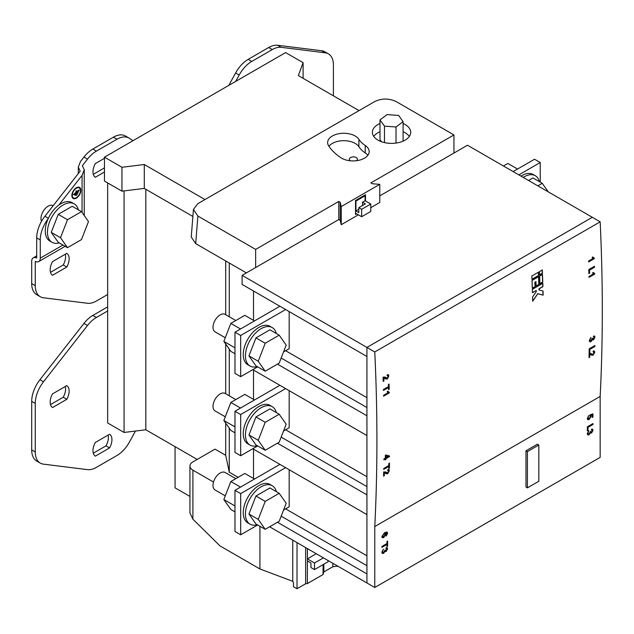 <?xml version="1.0" encoding="UTF-8"?>
<svg xmlns="http://www.w3.org/2000/svg" width="634" height="634" viewBox="0 0 634 634"><rect width="100%" height="100%" fill="white"/><g stroke="black" fill="none" stroke-linecap="round" stroke-linejoin="round"><path stroke-width="0.95" d="M252.284 401.259A22.19 12.815 120 0 0 251.048 401.916A22.19 12.815 120 0 0 249.812 402.685M254.503 399.975L244.819 394.388L230.839 402.463L223.85 420.477L230.839 430.423L234.976 432.808M223.85 420.477L234.976 426.896M230.839 402.463L240.524 408.05M252.284 480.326A22.19 12.815 120 0 0 251.048 480.984A22.19 12.815 120 0 0 249.812 481.753M254.503 479.042L244.819 473.455L230.839 481.523L223.85 499.544L230.839 509.482L234.976 511.876M223.85 499.544L234.976 505.964M230.839 481.523L240.524 487.118M235.808 399.594L225.181 393.452A10.089 5.825 120 0 0 220.141 393.952A10.089 5.825 120 0 0 213.547 402.844A10.089 5.825 120 0 0 215.092 410.927L225.276 416.807M276.329 412.583A22.19 12.815 120 0 0 272.224 406.64A22.19 12.815 120 0 0 261.129 407.741A22.19 12.815 120 0 0 246.634 427.292A22.19 12.815 120 0 0 250.034 445.076A22.19 12.815 120 0 0 257.23 445.654M272.224 406.64L270.036 405.372A22.19 12.815 120 0 0 258.941 406.473A22.19 12.815 120 0 0 244.447 426.032A22.19 12.815 120 0 0 247.846 443.808L250.034 445.076M279.198 414.24L269.925 408.882L255.946 416.958L248.956 434.972L255.946 444.917L265.218 450.267L279.198 442.199L286.188 424.178L279.198 414.24L265.218 422.307L258.228 440.321L265.218 450.267M248.956 434.972L258.228 440.321M255.946 416.958L265.218 422.307M235.808 478.654L225.181 472.52A10.089 5.825 120 0 0 220.141 473.019A10.089 5.825 120 0 0 213.547 481.911A10.089 5.825 120 0 0 215.092 489.995L225.276 495.867M276.329 491.643A22.19 12.815 120 0 0 272.224 485.707A22.19 12.815 120 0 0 261.129 486.801A22.19 12.815 120 0 0 246.634 506.36A22.19 12.815 120 0 0 250.034 524.144A22.19 12.815 120 0 0 257.23 524.722M272.224 485.707L270.036 484.439A22.19 12.815 120 0 0 258.941 485.541A22.19 12.815 120 0 0 244.447 505.092A22.19 12.815 120 0 0 247.846 522.876L250.034 524.144M279.198 493.3L269.925 487.95L255.946 496.018L248.956 514.031L255.946 523.977L265.218 529.335L279.198 521.259L286.188 503.245L279.198 493.3L265.218 501.375L258.228 519.389L265.218 529.335M248.956 514.031L258.228 519.389M255.946 496.018L265.218 501.375M523.209 177.401A22.19 12.815 -60 0 1 524.175 176.807A22.19 12.815 -60 0 1 535.27 175.705A22.19 12.815 -60 0 1 539.375 181.649M521.021 176.133A22.19 12.815 -60 0 1 521.988 175.539A22.19 12.815 -60 0 1 533.083 174.445L535.27 175.705M528.566 180.492L532.972 177.948L542.244 183.305L548.259 191.856M537.838 185.841L542.244 183.305M540.247 182.148L540.247 162.526L534.541 159.237L513.144 171.584A22.19 12.815 -60 0 1 514.095 170.982A22.19 12.815 -60 0 1 515.331 170.324M503.467 165.997L507.866 163.453L517.55 169.048M235.808 320.527L225.181 314.393A10.089 5.825 120 0 0 220.141 314.892A10.089 5.825 120 0 0 213.547 323.776A10.089 5.825 120 0 0 215.092 331.859L225.276 337.74M276.329 333.516A22.19 12.815 120 0 0 272.224 327.572A22.19 12.815 120 0 0 261.129 328.674A22.19 12.815 120 0 0 246.634 348.224A22.19 12.815 120 0 0 250.034 366.008A22.19 12.815 120 0 0 257.23 366.595M272.224 327.572L270.036 326.312A22.19 12.815 120 0 0 258.941 327.406A22.19 12.815 120 0 0 244.447 346.964A22.19 12.815 120 0 0 247.846 364.748L250.034 366.008M279.198 335.172L269.925 329.815L255.946 337.89L248.956 355.904L255.946 365.85L265.218 371.199L279.198 363.131L286.188 345.118L279.198 335.172L265.218 343.24L258.228 361.261L265.218 371.199M248.956 355.904L258.228 361.261M255.946 337.89L265.218 343.24M252.284 322.191A22.19 12.815 120 0 0 251.048 322.849A22.19 12.815 120 0 0 249.812 323.617M254.503 320.915L244.819 315.328L230.839 323.395L223.85 341.409L230.839 351.355L234.976 353.74M223.85 341.409L234.976 347.836M230.839 323.395L240.524 328.983M41.511 221.361A10.089 5.825 -60 0 1 48.105 206.177A10.089 5.825 -60 0 1 53.145 205.678L53.169 205.693M59.247 242.901A22.19 12.815 -60 0 1 52.051 242.315A22.19 12.815 -60 0 1 48.652 224.531A22.19 12.815 -60 0 1 63.146 204.98A22.19 12.815 -60 0 1 74.241 203.879A22.19 12.815 -60 0 1 78.347 209.822M52.051 242.315L49.848 241.047A22.19 12.815 -60 0 1 46.448 223.263A22.19 12.815 -60 0 1 60.943 203.704A22.19 12.815 -60 0 1 72.038 202.611L74.241 203.879M81.485 211.637L72.213 206.28L58.233 214.355L51.243 232.369L58.233 242.315L67.505 247.664L81.485 239.597L88.475 221.575L81.485 211.637L67.505 219.705L60.515 237.718L67.505 247.664M58.233 214.355L67.505 219.705M51.243 232.369L60.515 237.718M77.039 194.123L77.118 194.781L75.89 195.534L77.039 194.123M77.919 192.284L77.998 192.942L74.741 195.177L74.923 194.472L77.919 192.284M78.973 190.081L79.06 190.739L73.362 194.749L75.953 192.284L76.135 190.723L76.563 191.84L78.973 190.081M76.365 198.141A6.372 3.677 120 0 0 80.526 192.53A6.372 3.677 120 0 0 79.551 187.418A6.372 3.677 120 0 0 76.365 187.735A6.372 3.677 120 0 0 72.205 193.354A6.372 3.677 120 0 0 73.179 198.458A6.372 3.677 120 0 0 76.365 198.141M73.108 198.418A6.372 3.677 120 0 0 76.223 198.062A6.372 3.677 120 0 0 80.367 192.506A6.372 3.677 120 0 0 79.48 187.379M79.187 187.886A5.793 3.344 120 0 0 79.123 187.838A5.793 3.344 120 0 0 76.223 188.124A5.793 3.344 120 0 0 72.434 193.235A5.793 3.344 120 0 0 73.33 197.871A5.793 3.344 120 0 0 73.401 197.911M76.365 188.211A5.793 3.344 120 0 0 72.577 193.315A5.793 3.344 120 0 0 73.473 197.959A5.793 3.344 120 0 0 76.365 197.673A5.793 3.344 120 0 0 80.153 192.562A5.793 3.344 120 0 0 79.266 187.926A5.793 3.344 120 0 0 76.365 188.211M341.631 158.191A16.135 9.32 0 0 0 359.216 160.212A16.135 9.32 0 0 0 369.186 151.605A16.135 9.32 0 0 0 365.232 145.495A34.838 20.114 0 0 1 358.899 139.337A16.135 9.32 0 0 0 340.918 133.417A16.135 9.32 0 0 0 327.635 142.587A16.135 9.32 0 0 0 328.65 145.836A67.117 38.753 0 0 0 340.854 157.708A16.135 9.32 0 0 0 341.631 158.191M367.855 155.306A16.135 9.32 0 0 0 365.232 152.905L365.232 145.495M379.996 123.487A19.163 11.063 0 0 0 372.388 132.316A19.163 11.063 0 0 0 377.999 140.138A19.163 11.063 0 0 0 398.881 142.539A19.163 11.063 0 0 0 410.713 132.316A19.163 11.063 0 0 0 405.102 124.486A19.163 11.063 0 0 0 403.097 123.487M409.334 136.429A19.163 11.063 0 0 0 405.102 132.728A19.163 11.063 0 0 0 403.097 131.721M379.996 131.721A19.163 11.063 0 0 0 373.759 136.429M356.506 160.703A4.034 2.33 0 0 0 357.41 159.237A4.034 2.33 0 0 0 356.229 157.589A4.034 2.33 0 0 0 351.83 157.081A4.034 2.33 0 0 0 349.342 159.237A4.034 2.33 0 0 0 350.38 160.79M592.497 429.147L592.885 430.201L591.435 432.911L590.302 432.665L590.737 433.085M590.302 432.665L589.041 434.797L590.444 432.753L591.577 432.998L593.028 430.288L592.568 429.186L591.562 429.202L591.49 430.09L592.37 430.692L591.554 432.166L590.928 432.198M592.227 430.605L591.348 430.011L592.227 430.605M591.49 430.09L592.37 430.692M590.555 431.366L589.041 433.949L588.209 434.052L587.908 433.307L588.859 430.684L587.25 433.656L587.781 434.924L589.041 434.797M590.539 431.35L591.411 432.087M591.554 432.166L590.682 431.437M588.899 434.718L587.718 434.876M588.732 430.771L587.908 433.307M587.766 433.228L588.146 434.005M592.885 423.623L593.028 424.471L593.028 423.544L587.322 426.841L587.322 430.89L587.98 430.51L587.98 427.387L593.028 424.471M592.885 424.392L587.98 427.387M587.837 427.3L587.98 430.51M587.837 430.431L587.322 430.724M592.219 414.985L590.603 415.421L591.126 416.459L590.745 415.5L592.219 414.985L592.219 417.418L592.956 416.998L592.956 413.867L590.032 414.882L589.961 415.73M590.983 416.372L589.137 419.375L591.126 416.459M592.814 413.923L592.956 416.998M592.814 416.91L592.219 417.251M590.325 416.522L589.81 415.69M589.953 415.769L590.468 416.601L589.232 418.638L587.908 418.075L588.859 415.476L587.25 418.448L587.94 419.724L589.279 419.454M589.137 419.375L587.75 419.637M588.732 415.571L587.766 417.996L588.138 418.765M587.766 417.996L588.059 418.725M386.582 532.901L384.743 533.265L386.788 533.035L386.146 536.079L387.612 533.329L386.962 532.013L384.576 532.679L381.834 536.57L382.326 537.727L383.784 537.529L385.638 534.51L385.171 533.448M384.743 533.265L385.638 534.51M385.496 534.43L383.784 537.529M383.641 537.442L382.254 537.672M386.819 531.934L387.612 533.329M387.469 533.249L386.003 535.992M385.139 549.9L383.625 552.483L382.793 552.586L382.492 551.842L383.443 549.21L381.834 552.19L382.365 553.458L383.625 553.331L385.028 551.287L385.321 551.62M385.123 549.884L385.995 550.613M387.081 547.681L387.612 548.814L387.152 547.721L386.146 547.736L386.074 548.624L386.954 549.226L386.138 550.7L385.512 550.732M386.138 550.7L385.266 549.963M383.316 549.306L382.492 551.842M382.35 551.762L382.73 552.539M387.469 548.735L386.019 551.445L384.886 551.2L383.625 553.331M383.483 553.252L382.302 553.411M384.886 551.2L386.161 551.532L387.612 548.814M386.811 549.139L385.932 548.537L386.811 549.139M386.074 548.624L386.954 549.226M386.954 543.552L381.906 546.468L381.906 547.396L386.954 544.479L386.954 546.595L387.612 546.215L387.612 541.064L386.954 541.444L386.954 543.552M381.906 547.229L386.954 544.479M387.469 541.143L387.612 546.215M387.469 546.136L386.954 546.429M600.16 396.424L600.16 457.376L374.773 587.496L374.773 526.553L600.16 396.424A1890.445 1091.455 -120 0 0 600.16 221.829L374.773 351.949A1890.445 1091.455 60 0 1 374.773 526.553M525.982 450.782L525.982 487.023L527.409 487.847L538.821 481.254L538.821 445.02L537.394 444.196L525.982 450.782L527.409 451.606L527.409 487.847M538.504 272.152L531.847 275.996A1890.445 1091.455 60 0 1 531.974 279.372L538.631 275.528A1890.445 1091.455 -120 0 0 538.504 272.152M591.007 341.663L592.283 339.539L593.543 339.864L595.025 337.169L594.581 336.075L593.582 336.099L593.503 336.979L594.367 337.573L593.535 339.039L592.687 338.191L592.029 338.485L591.023 340.823L590.191 340.926L589.897 340.189L590.88 337.573L589.24 340.537L589.755 341.797L591.007 341.663L592.425 339.626L592.711 339.951M593.535 339.039L592.83 339.039M593.503 336.979L594.367 337.573M589.826 349.389L594.874 346.473A1890.445 1091.455 -120 0 0 594.89 345.554L589.184 348.851A1890.445 1091.455 60 0 1 589.113 352.861L589.771 352.48A1890.445 1091.455 -120 0 0 589.826 349.389L589.683 349.31A1890.247 1091.344 60 0 1 589.628 352.401L589.113 352.694M593.107 351.957L594.106 352.599L593.155 354.319L589.105 353.36A1890.445 1091.455 60 0 1 589.01 357.616L589.739 357.196A1890.445 1091.455 -120 0 0 589.81 354.01L591.49 355.151L593.147 355.151L594.763 352.235L594.32 350.967L593.194 351.077L593.107 351.957L593.686 351.767M589.668 353.93L590.119 354.129L589.668 353.93A1890.247 1091.344 60 0 1 589.596 357.108L589.018 357.449M591.934 354.24L590.539 353.249M386.518 472.774L383.689 471.894A1890.445 1091.455 60 0 1 383.594 476.15L384.331 475.73A1890.445 1091.455 -120 0 0 384.394 472.544L386.074 473.685L387.731 473.685L389.347 470.769L388.904 469.501L387.786 469.612L387.691 470.491L388.69 471.133L387.739 472.853L385.131 471.783M387.691 470.491L388.27 470.301M388.8 465.554L383.752 468.471A1890.445 1091.455 60 0 1 383.736 469.39L388.785 466.473A1890.445 1091.455 60 0 1 388.745 468.566L389.403 468.185A1890.445 1091.455 -120 0 0 389.498 463.082L388.84 463.462A1890.445 1091.455 60 0 1 388.8 465.554M389.53 456.012L386.058 454.935L385.321 455.355A1890.445 1091.455 60 0 1 385.29 458.208L383.903 459.008A1890.445 1091.455 60 0 1 383.887 459.848L385.282 459.048A1890.445 1091.455 60 0 1 385.266 459.88L386.003 459.46A1890.445 1091.455 -120 0 0 386.011 458.62L389.522 456.599A1890.445 1091.455 -120 0 0 389.53 456.012M594.288 258.078L592.806 257.047L592.132 257.436L593.02 258.498L588.574 261.065A1890.445 1091.455 60 0 1 588.606 261.929L594.312 258.632A1890.445 1091.455 -120 0 0 594.288 258.078L593.479 257.8M589.501 270.132L594.549 267.223A1890.445 1091.455 -120 0 0 594.526 266.28L588.82 269.569A1890.445 1091.455 60 0 1 588.923 273.69L589.58 273.309A1890.445 1091.455 -120 0 0 589.501 270.132L589.358 270.052A1890.247 1091.344 60 0 1 589.438 273.222L588.923 273.523M594.7 273.523L593.234 272.501L592.56 272.889L593.44 273.943L588.994 276.511A1890.445 1091.455 60 0 1 589.01 277.367L594.716 274.07A1890.445 1091.455 -120 0 0 594.7 273.523L593.892 273.246M389.292 392.335L387.826 391.313L387.152 391.701L388.024 392.755L383.578 395.323A1890.445 1091.455 60 0 1 383.602 396.179L389.308 392.882A1890.445 1091.455 -120 0 0 389.292 392.335L388.483 392.058M388.483 386.582L383.435 389.498A1890.445 1091.455 60 0 1 383.459 390.441L388.507 387.525A1890.445 1091.455 60 0 1 388.563 389.664L389.221 389.284A1890.445 1091.455 -120 0 0 389.086 384.061L388.428 384.442A1890.445 1091.455 60 0 1 388.483 386.582M386.051 377.991L383.079 377.04A1890.445 1091.455 60 0 1 383.213 381.43L383.942 381.002A1890.445 1091.455 -120 0 0 383.839 377.721L385.638 378.926L387.342 378.958L388.856 375.986L388.325 374.67L387.176 374.757L387.128 375.661L388.198 376.342L387.311 378.102L384.561 376.953M387.128 375.661L387.731 375.479M532.338 289.35L542.799 283.311A1890.445 1091.455 60 0 1 542.902 286.663L539.098 288.858A1890.445 1091.455 60 0 1 539.138 289.984L543.037 291.022A1890.445 1091.455 60 0 1 543.148 295.151L537.798 293.732L532.687 301.198A1890.445 1091.455 -120 0 0 532.576 297.061L536.285 291.624A1890.445 1091.455 -120 0 0 536.245 290.507L532.441 292.702A1890.445 1091.455 -120 0 0 532.338 289.35M532.298 288.232A1890.445 1091.455 -120 0 0 532.021 280.49L538.678 276.646A1890.445 1091.455 60 0 1 538.955 284.389L536.102 286.029A1890.445 1091.455 -120 0 0 535.952 281.662L535.001 282.209A1890.445 1091.455 60 0 1 535.151 286.584L532.298 288.232M542.482 274.451L539.629 276.099A1890.445 1091.455 60 0 1 539.906 283.834L542.759 282.185A1890.445 1091.455 -120 0 0 542.482 274.451M542.308 269.957L539.455 271.606A1890.445 1091.455 60 0 1 539.582 274.974L542.435 273.325A1890.445 1091.455 -120 0 0 542.308 269.957M65.151 246.309L38.714 261.573A7.465 4.311 -120 0 1 35.266 261.359L35.266 285.657A24.211 13.98 120 0 0 40.283 296.736L36.717 294.675A24.211 13.98 -60 0 1 31.7 283.596L31.7 261.263A7.465 4.311 -120 0 1 33.245 257.848A7.465 4.311 -120 0 1 36.693 258.062L36.693 237.885A24.211 13.98 -60 0 1 44.919 216.242L80.201 171.125L78.291 167.162L80.478 161.504L83.95 157.058A24.211 13.98 -60 0 1 92.841 149.053L113.359 137.206A24.211 13.98 -60 0 1 125.469 136.009L129.035 138.069A24.211 13.98 120 0 0 116.925 139.266L113.359 137.206M289.183 469.723L289.183 506.788L283.549 510.037M257.673 524.976L240.682 534.787L240.682 493.609L285.617 467.67M240.682 493.609L234.976 490.32L234.976 531.498L240.682 534.787M234.976 490.32L279.911 464.373M289.183 390.663L289.183 427.72L283.549 430.977M257.673 445.916L240.682 455.727L240.682 414.549L285.617 388.602M240.682 414.549L234.976 411.252L234.976 452.43L240.682 455.727M234.976 411.252L279.911 385.306M257.673 366.848L240.682 376.659L234.976 373.363L234.976 332.184L279.911 306.246M289.183 311.595L289.183 348.66L283.549 351.91M240.682 376.659L240.682 335.481L285.617 309.535M234.976 332.184L240.682 335.481M269.616 526.791L366.928 582.971L366.928 347.424L374.773 351.949M379.766 195.882L467.496 145.234L592.314 217.296L366.928 347.424L242.109 275.362L338.754 219.562L340.181 220.386L341.25 224.705L358.368 214.823M277.462 522.257L366.928 573.913L366.928 582.971L374.773 587.496M242.109 275.362L242.109 284.42L366.928 356.482L366.928 347.424L592.314 217.296L600.16 221.829M389.149 392.327A1890.247 1091.344 60 0 1 389.165 392.803L389.308 392.882M389.165 392.803L383.594 396.012M383.459 390.275L388.507 387.525M388.246 374.631L388.713 375.899L387.342 378.958M387.2 378.87L385.924 379.045M383.697 377.642A1890.247 1091.344 60 0 1 383.8 380.923L383.942 381.002M383.8 380.923L383.205 381.264M387.683 391.226L389.149 392.248M388.951 384.141A1890.247 1091.344 60 0 1 389.078 389.205L388.555 389.506M370.779 207.659L379.766 202.468L379.766 184.351L341.25 206.589L341.25 224.705M253.521 291.006L253.521 320.344M253.521 478.48L253.521 449.134M253.521 370.074L253.521 399.412M252.808 369.662L366.928 435.55L366.928 415.777L277.462 364.13M252.808 448.721L366.928 514.61L366.928 494.845L277.462 443.198M593.091 272.422L594.557 273.444M594.565 273.516A1890.247 1091.344 60 0 1 594.573 273.991L594.716 274.07M594.573 273.991L589.002 277.209M592.663 256.968L594.145 257.998M594.153 258.07A1890.247 1091.344 60 0 1 594.169 258.553L594.312 258.632M594.169 258.553L588.598 261.763M594.391 266.359A1890.247 1091.344 60 0 1 594.407 267.136L594.549 267.223M594.407 267.136L589.358 270.052M388.824 469.469L389.205 470.69L387.731 473.685M387.588 473.598L386.344 473.788M384.252 472.465A1890.247 1091.344 60 0 1 384.188 475.643L384.331 475.73M384.188 475.643L383.602 475.983M383.736 469.223L388.785 466.473M389.387 455.965A1890.247 1091.344 60 0 1 389.379 456.512L389.522 456.599M389.379 456.512L386.011 458.62M385.868 458.541A1890.247 1091.344 60 0 1 385.86 459.381L386.003 459.46M385.86 459.381L385.274 459.713M383.895 459.682L385.282 459.048M389.347 463.169A1890.247 1091.344 60 0 1 389.26 468.098L388.745 468.399M388.079 456.599L385.9 455.886A1890.247 1091.344 60 0 1 385.876 457.7L386.019 457.788A1890.445 1091.455 -120 0 0 386.043 455.965L388.079 456.599L386.019 457.788M593.392 338.96L592.679 338.318M594.224 337.486L593.361 336.9M594.51 336.044L595.025 337.169M594.882 337.082L593.543 339.864M594.747 345.641A1890.247 1091.344 60 0 1 594.732 346.394L594.874 346.473M594.732 346.394L589.683 349.31M594.24 350.935L594.763 352.235M594.621 352.155L593.147 355.151M593.004 355.064L591.76 355.254M590.737 337.494L589.755 340.109L590.191 340.926M590.864 341.583L590 341.829M145.82 189.297L145.82 429.781L197.174 459.436M225.704 423.116L225.704 455.315L215.005 449.141L192.894 461.901A10.089 5.825 0 0 0 189.938 466.022A10.089 5.825 0 0 0 192.894 470.143L192.894 519.175L219.998 545.906L259.94 568.967L259.94 526.283M225.704 260.946L225.704 314.694M225.704 344.048L225.704 393.754M229.27 428.188L229.27 472.195L225.704 455.315M229.27 263.007L229.27 316.746M229.27 349.12L229.27 395.814M246.388 272.889L195.692 243.614L191.246 237.005L193.433 209.442L197.871 216.051L195.692 243.614M359.026 110.609L298.352 75.581L303.115 62.679L285.617 52.582L104.452 157.177L104.452 181.055L121.95 191.159L144.29 188.409L192.871 216.463M124.066 190.897L124.066 432.459L145.82 429.781M124.066 432.459L107.661 422.989L107.661 182.909M238.13 477.315L229.27 472.195M341.25 206.589L340.181 202.262L338.754 201.438L255.661 249.416L197.871 216.051M255.661 249.416L255.661 267.532M453.944 153.056L453.944 134.939L396.155 101.575C388.999 98.23 381.858 98.222 374.718 101.551L197.832 203.672L193.433 209.442M453.944 134.939L370.85 182.909L372.277 183.733L379.766 184.351M365.501 200.986L365.501 194.733L355.516 200.495L355.516 214.498L356.657 213.84M340.181 202.262L340.181 220.386M338.754 201.438L338.754 219.562M540.247 162.526L518.85 174.881M204.964 199.559L144.29 164.523L121.95 167.273L104.452 157.177M144.29 188.409L144.29 164.523M121.95 191.159L121.95 167.273M303.115 78.331L303.115 62.679M365.232 152.905A34.838 20.114 0 0 1 358.899 146.747A16.135 9.32 0 0 0 344.191 140.685A16.135 9.32 0 0 0 328.959 146.303M379.996 119.913L384.473 126.126L396.02 126.99L403.097 121.649L398.627 115.443L387.073 114.572L379.996 119.913L379.996 139.686L381.47 141.723M361.649 209.307L370.779 204.037L370.779 211.447L361.649 216.717L361.649 209.307L358.796 207.659L358.796 212.604L355.943 210.956L358.796 209.307M370.779 204.037L365.073 200.74L365.073 195.803L355.943 201.073L355.943 210.956M355.943 201.073L355.516 200.827M361.649 216.717L355.516 213.175M365.073 195.803L364.36 195.391M403.097 121.649L403.097 141.144M396.02 126.99L396.02 143.07M384.473 126.126L384.473 142.595M365.073 200.74L362.505 202.222L362.505 205.519M358.796 207.659L365.358 203.871L362.505 202.222M213.507 482.038L192.894 470.143M292.749 540.144L292.749 581.323L259.94 568.967M292.749 581.323L293.463 582.559L293.463 586.68L297.029 588.732L297.029 542.617M192.894 519.175L189.938 512.993L189.938 466.022M305.636 547.586L305.636 583.763L307.371 583.589L307.371 548.584M297.029 588.732L305.636 583.763M323.855 564.189L323.855 571.931L332.826 566.748L337.684 566.091M307.371 583.589L323.063 574.531L323.063 564.648M323.063 574.531L323.855 571.931M337.328 565.877L337.328 566.297M332.826 563.277L332.826 566.748M189.938 496.438L175.063 487.847L175.063 446.669M316.287 553.736L307.371 558.879L314.504 563L314.504 569.586L310.937 567.525L310.937 563L307.371 560.939M314.504 569.586L328.055 561.764L328.055 560.527M314.504 563L323.419 557.849M58.796 205.115L82.063 175.364L84.251 169.698L82.341 165.736L87.516 159.118L83.95 157.058M48.129 218.77A24.211 13.98 120 0 0 40.259 239.945L36.693 237.885M38.714 261.573A7.465 4.311 -120 0 0 40.259 258.157L40.259 239.945M107.661 294.509L96.408 301.007A24.211 13.98 120 0 1 87.516 303.266L43.492 297.798A24.211 13.98 120 0 1 40.283 296.736M92.841 149.053L96.408 151.114A24.211 13.98 120 0 0 87.516 159.118M96.408 151.114L116.925 139.266M132.982 140.7L129.502 138.363A24.211 13.98 120 0 0 129.035 138.069M66.792 267.041L52.527 275.275A12.197 7.037 -60 0 1 52.527 261.604L66.792 253.37A12.197 7.037 -60 0 1 66.792 267.041L63.226 264.98L50.498 272.327M65.254 254.258A12.197 7.037 -60 0 1 63.226 264.98M239.169 75.05L235.602 72.989A24.211 13.98 -60 0 1 248.179 59.374L251.746 61.427A24.211 13.98 120 0 0 239.169 75.05L235.689 81.406M248.179 59.374L268.697 47.518A24.211 13.98 -60 0 1 277.589 45.268L321.612 50.736A24.211 13.98 -60 0 1 324.822 51.79L328.388 53.85A24.211 13.98 120 0 0 325.179 52.796L321.612 50.736M251.746 61.427L272.263 49.579L268.697 47.518M277.589 45.268L281.155 47.32A24.211 13.98 120 0 0 272.263 49.579M281.155 47.32L325.179 52.796M333.405 95.821L333.405 64.937A24.211 13.98 120 0 0 328.388 53.85M107.661 310.977L96.408 317.476A24.211 13.98 120 0 0 87.516 325.488L43.492 381.787A24.211 13.98 120 0 0 35.266 403.43L35.266 452.018A24.211 13.98 120 0 0 40.283 463.105A24.211 13.98 120 0 0 43.492 464.159L87.516 469.628A24.211 13.98 120 0 0 96.408 467.369L116.925 455.521A24.211 13.98 120 0 0 129.502 441.906L135.438 431.065M40.283 463.105L36.717 461.045A24.211 13.98 -60 0 1 31.7 449.958L35.266 452.018M35.266 403.43L31.7 401.37L31.7 449.958M31.7 401.37A24.211 13.98 -60 0 1 39.926 379.726L43.492 381.787M87.516 325.488L83.95 323.427L39.926 379.726M109.587 447.905L95.322 456.139A12.197 7.037 -60 0 1 95.322 442.469L109.587 434.235A12.197 7.037 -60 0 1 109.587 447.905L106.021 445.845L93.293 453.191M108.049 435.122A12.197 7.037 -60 0 1 106.021 445.845M66.792 399.309L52.527 407.543A12.197 7.037 -60 0 1 52.527 393.873L66.792 385.638A12.197 7.037 -60 0 1 66.792 399.309L63.226 397.249L50.498 404.595M65.254 386.526A12.197 7.037 -60 0 1 63.226 397.249M83.95 323.427A24.211 13.98 -60 0 1 92.841 315.423L96.408 317.476M107.661 306.864L92.841 315.423M104.452 171.996L95.322 177.266A12.197 7.037 -60 0 1 95.322 163.596L104.452 158.326M104.452 167.883L93.293 174.318M235.602 72.989L228.834 85.36M76.27 190.683L76.563 191.84M79.147 190.01L79.06 190.739M73.306 194.686L78.917 190.66M78.093 192.213L77.998 192.942M74.685 195.113L77.855 192.863M77.213 194.052L77.118 194.781M75.834 195.47L76.976 194.693M539.138 289.984L538.995 289.897A1890.247 1091.344 -120 0 0 538.955 288.779L542.759 286.584A1890.247 1091.344 -120 0 0 542.656 283.39M532.441 292.543L536.245 290.507M532.544 301.11L537.798 293.732M537.656 293.645L543.148 295.151M543.005 295.072A1890.247 1091.344 -120 0 0 542.894 290.982M532.291 288.066L535.151 286.584M535.009 286.497A1890.247 1091.344 -120 0 0 534.858 282.13L535.001 282.209M534.858 282.13L535.952 281.662M536.095 285.871L538.955 284.389M538.813 284.301A1890.247 1091.344 -120 0 0 538.543 276.725M542.347 274.53A1890.247 1091.344 60 0 1 542.617 282.106L542.759 282.185M542.617 282.106L539.899 283.675M538.369 272.232A1890.247 1091.344 60 0 1 538.488 275.441L538.631 275.528M538.488 275.441L531.974 279.206M542.173 270.036A1890.247 1091.344 60 0 1 542.292 273.246L542.435 273.325M542.292 273.246L539.582 274.815M538.821 445.02L527.409 451.606M384.632 533.86L384.981 534.66L383.76 536.697L382.492 536.126L383.8 533.971L384.489 533.78L383.657 533.891L382.35 536.047L382.73 536.8M382.651 536.768L382.35 536.047M366.928 407.543L281.171 358.036M366.928 486.611L281.171 437.103M366.928 565.679L281.171 516.163M285.617 350.721L366.928 397.661M285.617 429.781L366.928 476.728M285.617 508.848L366.928 555.788M358.899 146.747L358.899 139.337M40.259 258.157L62.964 245.049M82.063 212.461L82.063 175.364M44.919 216.242L48.374 218.239M31.7 283.596L35.266 285.657M78.291 173.565L78.291 167.162M33.245 257.848L36.693 255.859M84.251 169.698L84.251 215.568"/></g></svg>
